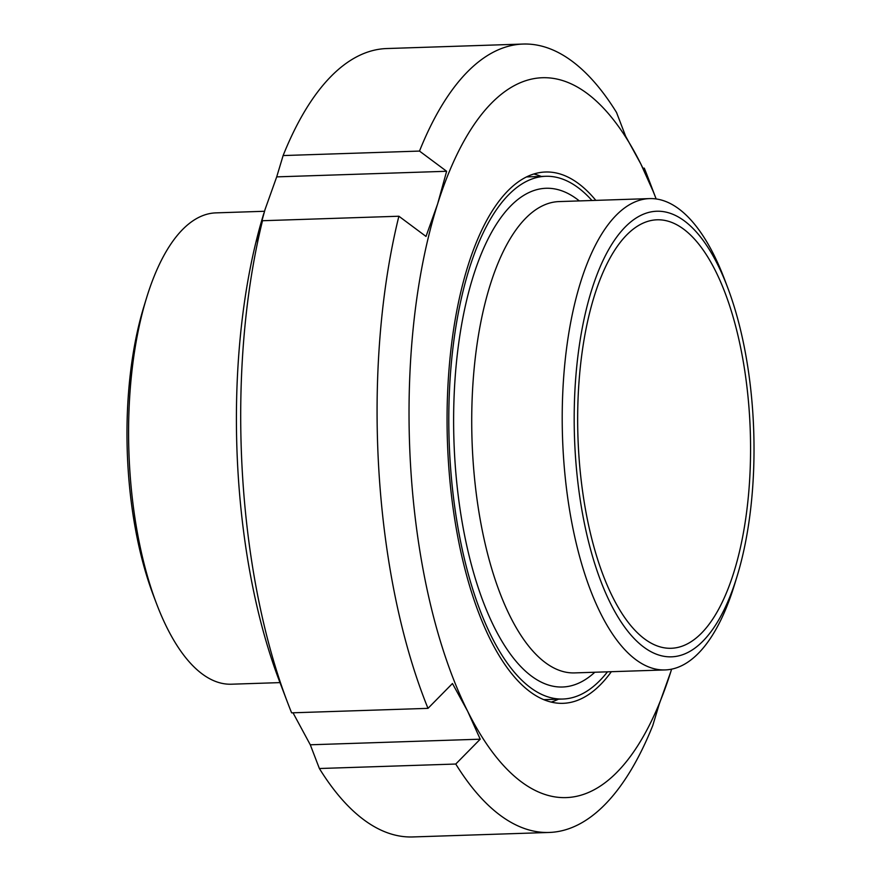 <?xml version="1.0" encoding="UTF-8"?>
<svg xmlns="http://www.w3.org/2000/svg" width="881" height="881" viewBox="0 0 881 881"><rect width="100%" height="100%" fill="white"/><g stroke="black" fill="none" stroke-linecap="round" stroke-linejoin="round"><path stroke-width="1.32" d="M264.487 211.275L215.922 212.872A235.789 94.829 88.1 0 0 200.141 216.737A235.789 94.829 88.1 0 0 146.532 297.987A235.789 94.829 88.1 0 0 156.598 603.848A235.789 94.829 88.1 0 0 231.439 684.207L279.993 682.61M146.532 297.987L143.944 306.423A222.937 89.664 88.1 0 0 153.47 595.6L156.598 603.848M263.826 213.389A360.12 144.836 88.1 0 0 263.826 213.4A360.12 144.836 88.1 0 0 279.2 680.528L287.569 702.52A394.424 158.635 88.1 0 0 291.622 712.839L427.99 708.357L452.46 683.513L467.679 711.308A360.12 144.836 88.1 0 0 670.882 671.509L671.619 669.153A360.12 144.836 88.1 0 1 670.882 671.509L659.23 704.128L652.799 725.437A394.424 158.635 88.1 0 1 549.127 832.457A394.424 158.635 88.1 0 1 455.763 764.036L319.385 768.518A394.424 158.635 88.1 0 0 412.749 836.95L549.127 832.457M426.008 236.438L398.884 216.23L262.505 220.724L256.085 242.022L265.049 209.491L276.7 176.872L283.12 155.563L419.499 151.08L446.623 171.277L437.659 203.808L426.008 236.438M276.7 176.872L446.623 171.277M642.91 168.205L644.297 168.161L653.394 191.893L640.85 164.009L625.631 136.214L616.535 112.482A394.424 158.635 88.1 0 0 523.171 44.05A394.424 158.635 88.1 0 0 419.499 151.08M644.297 168.161A394.424 158.635 88.1 0 1 648.361 178.48L656.147 198.952A360.12 144.836 88.1 0 0 640.85 164.009A360.12 144.836 88.1 0 0 437.659 203.808A360.12 144.836 88.1 0 0 467.679 711.308L480.222 739.192L455.763 764.036M319.385 768.518L310.288 744.786L293.01 712.795M523.171 44.05L386.803 48.543A394.424 158.635 88.1 0 0 283.12 155.563M262.505 220.724A394.424 158.635 88.1 0 0 287.569 702.52M398.884 216.23A394.424 158.635 88.1 0 0 427.99 708.357M480.222 739.192L310.288 744.786M595.831 200.372A265.809 106.898 88.1 0 0 545.526 172.004A265.809 106.898 88.1 0 0 468.196 265.06A265.809 106.898 88.1 0 0 460.543 550.449A265.809 106.898 88.1 0 0 563.014 703.324A265.809 106.898 88.1 0 0 611.337 671.707M551.187 702.091A265.809 106.898 88.1 0 0 558.444 699.184M541.242 176.431A265.809 106.898 88.1 0 0 533.809 173.998M737.056 576.383L734.468 584.819A235.789 94.829 -91.9 0 1 665.078 669.934A235.789 94.829 -91.9 0 1 563.521 457.217A235.789 94.829 -91.9 0 1 633.769 202.465A235.789 94.829 -91.9 0 1 649.561 198.599A235.789 94.829 -91.9 0 1 724.402 278.969L727.53 287.217A222.937 89.664 -91.9 0 1 737.056 576.383A222.937 89.664 -91.9 0 1 589.818 546.66A222.937 89.664 -91.9 0 1 641.853 214.887A222.937 89.664 -91.9 0 1 727.53 287.217M607.494 671.829A261.514 105.18 -91.9 0 1 562.871 699.029A261.514 105.18 -91.9 0 1 450.246 463.109A261.514 105.18 -91.9 0 1 528.148 180.572A261.514 105.18 -91.9 0 1 545.669 176.288A261.514 105.18 -91.9 0 1 591.977 200.494M642.712 223.311A214.358 86.217 -91.9 0 1 657.061 219.798A214.358 86.217 -91.9 0 1 750.282 431.205A214.358 86.217 -91.9 0 1 671.168 648.284A214.358 86.217 -91.9 0 1 578.85 454.904A214.358 86.217 -91.9 0 1 642.712 223.311M665.078 669.934L574.577 672.908A235.789 94.829 -91.9 0 1 473.031 460.19A235.789 94.829 -91.9 0 1 543.28 205.438A235.789 94.829 -91.9 0 1 559.061 201.584L649.561 198.599M579.313 200.912A249.51 100.346 88.1 0 0 529.349 192.366A249.51 100.346 88.1 0 0 459.144 502.754A249.51 100.346 88.1 0 0 594.818 672.247M545.669 176.288L526.552 176.916M562.871 699.029L543.753 699.668"/></g></svg>
